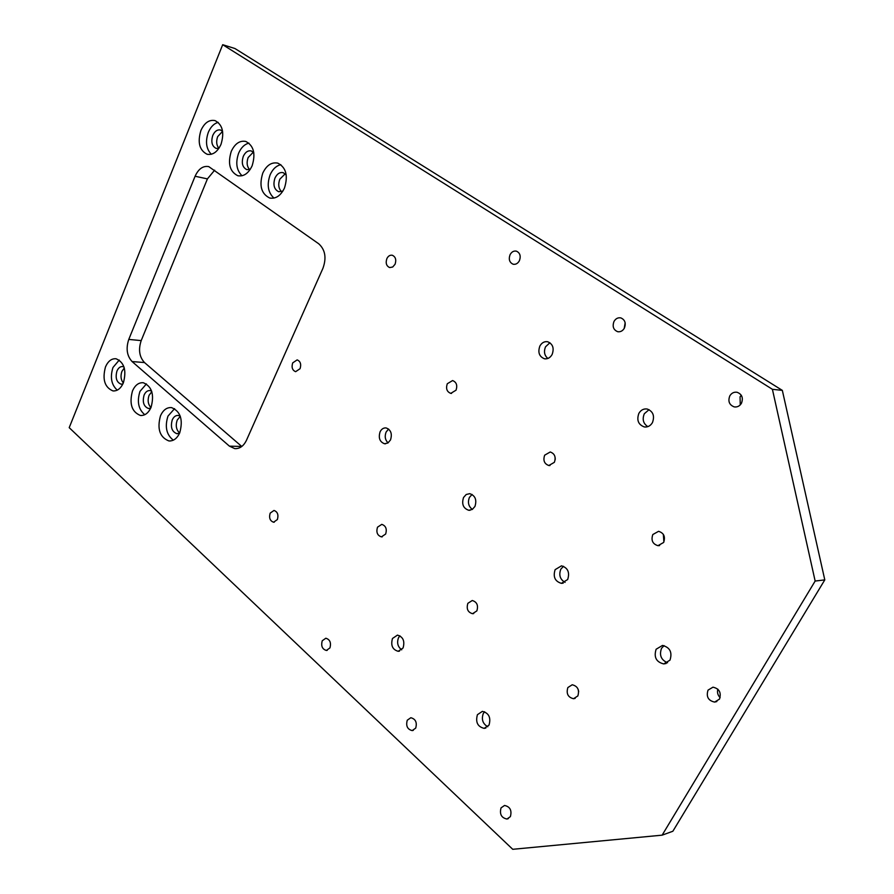 <?xml version="1.0" encoding="UTF-8"?>
<svg xmlns="http://www.w3.org/2000/svg" width="894" height="894" viewBox="0 0 894 894"><rect width="100%" height="100%" fill="white"/><g stroke="black" fill="none" stroke-linecap="round" stroke-linejoin="round"><path stroke-width="1.34" d="M476.86 610.893L472.535 613.697C467.797 612.289 466.243 608.836 467.864 603.316L472.244 600.511C476.949 601.93 478.491 605.394 476.86 610.893M578.686 691.61L578.262 689.632M577.837 695.957L573.523 698.717C567.969 697.342 566.081 693.621 567.858 687.553L572.216 684.77C577.747 686.167 579.614 689.9 577.837 695.957M720.128 697.655C717.748 695.197 716.988 692.369 717.848 689.162M719.469 699.142L714.608 702.081C708.216 700.639 706.025 696.661 708.037 690.134L712.976 687.173C719.324 688.648 721.492 692.638 719.469 699.142M300.071 368.697L295.635 371.68C292.338 370.306 291.355 367.378 292.696 362.886L297.154 359.891C300.44 361.277 301.412 364.216 300.071 368.697M385.649 534.053L381.403 536.869C377.324 535.484 376.016 532.254 377.503 527.192L381.783 524.365C385.85 525.773 387.136 529.002 385.649 534.053M329.931 647.926L326.377 650.452C322.231 649.189 320.857 645.96 322.253 640.752L325.829 638.227C329.964 639.501 331.328 642.741 329.931 647.926M415.71 728.118L412.168 730.599C407.385 729.348 405.753 725.883 407.262 720.218L410.838 717.726C415.609 718.999 417.23 722.464 415.71 728.118M510.385 816.624L506.943 819.038C501.378 817.842 499.411 814.132 501.042 807.885L504.529 805.46C510.072 806.667 512.027 810.389 510.385 816.624M277.375 519.548L273.586 522.219C269.988 520.934 268.848 517.905 270.167 513.145L273.989 510.452C277.576 511.759 278.704 514.788 277.375 519.548M395.07 264.233L392.712 267.015L389.661 267.563C386.364 266.032 385.437 263.048 386.878 258.589C388.219 255.986 390.03 254.879 392.31 255.259C395.595 256.801 396.511 259.796 395.07 264.233M740.266 404.893L740.053 396.847L741.271 395.226M741.428 403.317C739.662 406.122 737.259 407.318 734.22 406.893C729.258 404.948 727.794 401.272 729.817 395.852C731.594 393.014 734.019 391.818 737.103 392.276C742.02 394.243 743.462 397.931 741.428 403.317M624.191 328.467L625.152 322.812M624.381 328.12C622.705 330.959 620.447 332.143 617.62 331.674C613.396 329.841 612.189 326.444 613.999 321.449C615.687 318.588 617.955 317.404 620.827 317.895C625.007 319.75 626.191 323.159 624.381 328.12M519.414 260.69C517.827 263.518 515.726 264.691 513.111 264.211C509.457 262.512 508.451 259.327 510.072 254.689C511.647 251.829 513.771 250.655 516.419 251.158C520.04 252.879 521.034 256.053 519.414 260.69M456.041 390.186L450.777 393.371C446.877 391.818 445.715 388.611 447.279 383.749L452.599 380.553C456.465 382.129 457.616 385.336 456.041 390.186M663.884 541.976L663.348 534.388M663.639 542.468L657.95 545.675C652.598 544.021 650.888 540.3 652.821 534.534L658.576 531.315C663.884 533.003 665.572 536.724 663.639 542.468M555.174 459.784L555.208 457.963M554.369 462.321L548.849 465.517C544.323 463.897 542.926 460.455 544.658 455.191L550.235 451.984C554.738 453.627 556.113 457.069 554.369 462.321M105.481 366.931C102.184 379.38 104.665 387.37 112.912 390.901C117.315 391.237 120.813 388.544 123.383 382.822C126.713 370.395 124.288 362.383 116.097 358.773C111.594 358.382 108.051 361.109 105.481 366.931M119.248 360.058L112.968 367.49C109.928 377.302 111.359 384.845 117.27 390.142M123.987 366.965L122.78 366.574C120.31 366.372 118.377 367.847 116.958 371.021C115.147 377.838 116.499 382.207 121.025 384.152L122.869 383.984M124.3 367.993L121.908 371.39C120.377 375.961 120.835 379.827 123.305 383.001M132.491 390.913C129.082 403.686 131.709 411.866 140.38 415.464C144.873 415.777 148.438 413.084 151.041 407.385C154.494 394.645 151.924 386.431 143.331 382.744C138.726 382.386 135.117 385.102 132.491 390.913M146.426 383.917L139.978 391.371C136.804 401.574 138.402 409.351 144.783 414.704M151.622 391.125L150.047 390.566C147.532 390.376 145.554 391.863 144.113 395.025C142.235 402.009 143.677 406.491 148.426 408.48L150.717 408.133M151.812 391.695L149.063 395.316C147.398 400.311 148.035 404.401 150.963 407.586M160.495 415.766C156.953 428.874 159.747 437.267 168.877 440.932C173.458 441.211 177.079 438.518 179.728 432.852C183.292 419.767 180.566 411.352 171.525 407.597C166.832 407.262 163.155 409.988 160.495 415.766M174.565 408.659L167.971 416.112C164.641 426.74 166.429 434.763 173.324 440.172M180.275 416.202L178.297 415.442C175.727 415.263 173.715 416.749 172.251 419.901C170.307 427.064 171.838 431.657 176.844 433.679L179.616 433.098M180.309 416.291L177.191 420.113C175.414 425.566 176.23 429.869 179.66 433.009M262.769 173.134C258.969 185.539 261.272 193.83 269.686 198.01C275.788 199.071 280.705 195.764 284.46 188.064C288.304 175.705 286.069 167.39 277.766 163.121C271.519 161.959 266.513 165.301 262.769 173.134M280.85 164.675C276.246 165.759 272.67 169.134 270.122 174.799C266.68 184.812 267.976 192.568 273.977 198.088M286.225 174.911L283.163 172.654C279.744 172.028 277.006 173.849 274.95 178.118C272.86 184.89 274.112 189.439 278.727 191.741L282.884 191.093M285.22 173.794L279.811 179.202C277.978 184.387 278.548 188.545 281.532 191.685M231.244 151.421C227.59 163.546 229.758 171.637 237.77 175.705C243.682 176.766 248.476 173.458 252.119 165.803C255.818 153.723 253.717 145.61 245.805 141.453C239.748 140.313 234.898 143.632 231.244 151.421M248.934 143.129C244.509 144.258 241.078 147.611 238.631 153.176C235.357 162.809 236.497 170.329 242.039 175.76M253.795 152.65L251.248 150.93C247.94 150.315 245.291 152.125 243.28 156.372C241.268 162.999 242.453 167.424 246.845 169.659L250.264 169.346M253.337 152.159L248.152 157.523C246.42 162.484 246.912 166.507 249.638 169.581M200.893 130.524C197.373 142.381 199.418 150.281 207.05 154.237C212.794 155.277 217.443 151.991 220.997 144.37C224.562 132.558 222.561 124.624 215.018 120.589C209.162 119.472 204.447 122.78 200.893 130.524M218.192 122.377C213.945 123.551 210.649 126.881 208.302 132.357C205.184 141.621 206.19 148.918 211.308 154.26M212.772 135.43C210.839 141.911 211.956 146.236 216.147 148.415L218.918 148.303C216.449 145.264 216.024 141.386 217.667 136.626L222.606 131.317L220.516 130.01C217.309 129.406 214.728 131.206 212.772 135.43M547.877 358.46C544.39 355.499 543.608 351.61 545.552 346.794L549.911 342.737M552.146 354.437C550.246 357.779 547.664 359.22 544.412 358.762C539.216 356.594 537.685 352.37 539.853 346.079C541.764 342.704 544.368 341.251 547.664 341.743C552.827 343.944 554.325 348.168 552.146 354.437M647.848 426.639C643.244 423.622 642.071 419.32 644.317 413.743L649.044 409.653M652.452 422.594C650.474 425.89 647.759 427.343 644.317 426.941C638.294 424.672 636.483 420.146 638.875 413.363C640.875 410.022 643.613 408.558 647.122 409.005C653.078 411.318 654.855 415.844 652.452 422.594M484.615 711.758L483.296 713.501C481.251 719.379 482.738 723.794 487.789 726.755M489.029 725.09L484.179 728.375C477.608 726.733 475.362 722.173 477.43 714.686L482.358 711.367C488.884 713.043 491.108 717.625 489.029 725.09M399.92 635.813L398.512 637.724C396.69 642.808 397.763 646.843 401.719 649.826M403.071 647.971L398.188 651.301C392.477 649.636 390.577 645.356 392.488 638.484L397.439 635.12C403.116 636.819 404.993 641.11 403.071 647.971M388.599 429.042L386.13 432.003C384.476 436.373 385.124 439.993 388.085 442.876M390.499 439.949L387.94 442.966L384.565 443.759C379.715 441.927 378.229 437.926 380.106 431.757C381.548 428.997 383.548 427.712 386.096 427.935C390.924 429.802 392.388 433.802 390.499 439.949M472.077 494.438L469.417 497.422C467.517 502.462 468.501 506.451 472.356 509.401M474.938 506.473L472.289 509.435L468.791 510.284C463.237 508.384 461.494 504.127 463.539 497.5L466.21 494.494L469.752 493.667C475.273 495.6 476.994 499.869 474.938 506.473M563.511 566.293L560.806 569.199C558.638 575.054 560.057 579.446 565.053 582.374M567.668 579.535L561.398 583.346C554.973 581.413 552.883 576.854 555.129 569.657L561.488 565.835C567.869 567.802 569.925 572.372 567.668 579.535M664.074 645.624L661.538 648.306C659.09 655.19 661.102 660.007 667.572 662.767M669.986 660.152L663.739 663.929C656.207 662.052 653.67 657.146 656.129 649.234L662.499 645.434C669.964 647.379 672.467 652.285 669.986 660.152M214.649 170.184L207.419 178.889L195.093 176.252C198.502 168.832 203.05 165.625 208.749 166.608L318.711 243.771C325.237 249.694 326.656 257.852 322.957 268.256L246.487 440.239C243.615 446.128 239.704 448.911 234.731 448.609L229.412 446.14L132.088 361.556C126.903 355.901 125.797 348.515 128.77 339.418L195.093 176.252M128.77 339.418L141.196 340.603L207.419 178.889M141.196 340.603C138.224 349.621 139.33 356.952 144.515 362.562L132.088 361.556M229.412 446.14L241.76 446.464L144.515 362.562M662.13 835.164L512.731 849.3L69.207 427.667L222.695 44.7L234.943 48.522L782.339 390.387L824.793 579.882L672.869 831.241L662.13 835.164L815.149 581.055L772.405 389.303L782.339 390.387M222.695 44.7L772.405 389.303M824.793 579.882L815.149 581.055M472.535 613.697L473.719 613.563M573.523 698.717L575.144 698.393M714.608 702.081L716.854 701.544M381.403 536.869L382.263 536.836M326.377 650.452L327.249 650.34M412.168 730.599L413.296 730.364M506.943 819.038L508.395 818.591M273.586 522.219L274.246 522.208M734.22 406.893L735.606 407.005M617.62 331.674L618.48 331.797M513.111 264.211L513.67 264.322M450.777 393.371L451.537 393.427M657.95 545.675L659.604 545.575M548.849 465.517L549.966 465.539M114.019 390.969L112.912 390.901M121.629 384.197L121.025 384.152M141.621 415.52L140.38 415.464M149.108 408.513L148.426 408.48M170.251 440.977L168.877 440.932M177.593 433.702L176.844 433.679M270.614 198.2L269.686 198.01M238.597 175.883L237.77 175.705M207.788 154.405L207.05 154.237M544.412 358.762L545.474 358.885M644.317 426.941L645.893 427.03M484.179 728.375L485.878 728.007M398.188 651.301L399.495 651.123M384.565 443.759L385.515 443.793M468.791 510.284L470.088 510.262M561.398 583.346L563.186 583.179M663.739 663.929L666.209 663.471M236.362 448.643L234.731 448.609"/></g></svg>
